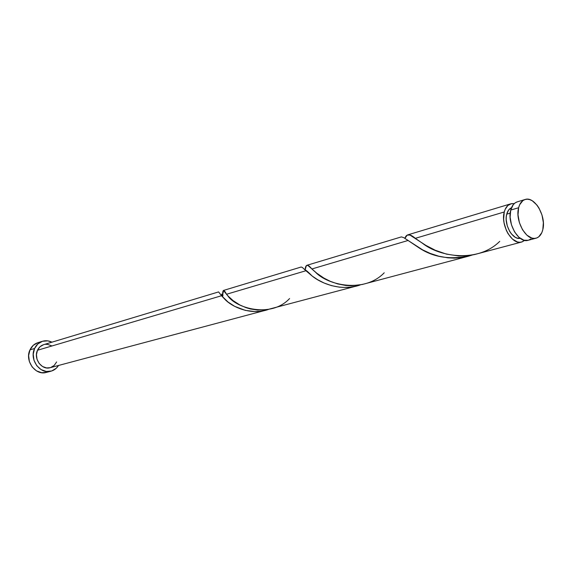 <?xml version="1.0" encoding="UTF-8"?>
<svg xmlns="http://www.w3.org/2000/svg" width="572" height="572" viewBox="0 0 572 572"><rect width="100%" height="100%" fill="white"/><g stroke="black" fill="none" stroke-linecap="round" stroke-linejoin="round"><path stroke-width="0.86" d="M525.082 199.499L517.224 201.873C514.085 202.903 511.926 205.634 510.739 210.067L518.625 207.729C519.805 203.274 521.957 200.529 525.089 199.499C534.598 195.91 546.474 216.287 542.814 229.637L543.357 222.622L542.006 215.058L538.974 208.044L536.951 205.076L532.282 200.786L529.808 199.628L527.355 199.199L525.032 199.514L522.915 200.579L519.648 204.762L518.625 207.729L518.017 214.836L519.376 222.572L522.501 229.722L526.883 235.171L531.846 238.074L534.298 238.424L536.607 238.016L538.688 236.872L541.848 232.597L542.814 229.637C541.648 234.32 539.403 237.173 536.071 238.181C526.669 241.556 514.779 220.985 518.625 207.729L510.739 210.067L510.117 217.131L511.461 224.817L514.571 231.917L518.947 237.323L523.902 240.197L528.171 240.29M506.721 214.171L510.21 213.142L506.721 214.171L506.27 216.859L506.213 219.791L507.278 225.89L509.752 231.531L511.397 233.891L515.193 237.244L517.195 238.109L520.148 238.295C512.619 240.29 503.71 224.396 506.721 214.171C507.6 210.861 509.187 208.73 511.482 207.772L508.701 209.903L506.721 214.171M46.368 372.401L41.706 372.708L36.479 370.87L32.146 366.959L29.379 361.583L28.621 355.57L29.987 349.864L33.247 345.338L37.874 342.685C34.334 343.843 31.703 346.232 29.987 349.864L34.585 348.484C36.301 344.83 38.939 342.428 42.5 341.269C45.667 340.347 48.806 340.647 51.916 342.178L47.834 340.869L42.507 341.262L37.852 343.929L34.585 348.484L29.987 349.864C24.467 360.732 35.528 375.883 46.318 372.415L50.994 371.192C40.169 374.674 29.05 359.416 34.585 348.484L33.219 354.225L33.984 360.281L36.765 365.694L41.12 369.626L46.368 371.485L51.694 370.985L56.285 368.239L58.53 365.465C56.685 368.404 54.176 370.313 50.994 371.192M289.575 298.548C271.071 318.497 235.778 308.294 227.713 295.667L226.491 294.265L305.927 270.735L302.316 267.439L301.151 267.024L223.416 290.462L228.214 296.203L233.076 300.6L239.832 304.962L245.989 307.65L250.493 308.98L257.679 310.067L267.582 309.566L357.171 285.864L350.278 287.165L344.759 287.466L339.282 287.144L331.381 285.6L324.109 283.018L317.717 279.744L312.362 276.176L305.927 270.735L226.491 294.265C223.573 288.445 222.315 289.382 222.715 297.082L222.773 296.704M223.223 291.584L223.416 290.462M223.194 292.299L223.209 291.92M223.144 293.186L223.173 292.728M222.944 295.438L223.016 294.823M218.597 291.92L221.55 295.731L218.597 291.92M218.575 291.92L43.622 344.68C40.862 345.567 38.817 347.426 37.487 350.257L221.55 295.731L37.487 350.257C33.24 358.687 41.82 370.413 50.157 367.696L265.973 310.174L259.824 311.325L254.897 311.568L245.317 310.389L234.742 306.385L228.049 302.045L221.55 295.731L224.725 299.163C232.325 307.364 251.637 315.644 268.611 309.38L265.973 310.174M504.268 211.983C505.462 207.572 507.629 204.855 510.767 203.818L514.228 203.618L511.532 203.632L507.85 205.491L505.147 209.395L504.268 211.983L415.322 238.331L504.268 211.983C500.371 225.103 512.19 245.402 521.621 242.035L524.667 240.383L522.157 241.87L519.841 242.278L517.388 241.942L512.433 239.089L508.065 233.719L506.32 230.337L504.061 222.837L503.632 219.012L504.268 211.983M499.742 241.355C477.885 263.091 439.725 257.021 422.522 243.3L415.322 238.331C409.888 233.633 406.42 233.633 404.933 238.324L407.221 235.121L409.952 235.071L425.747 245.309L435.235 250.243L446.425 254.111L458.715 255.977L468.218 255.67L474.495 254.569L521.621 242.035M384.227 272.794C364.335 293.457 327.777 285.385 315.387 272.086L311.854 268.983L408.072 240.476L403.675 237.595L401.38 236.901L306.928 265.286L308.158 265.68L316.831 273.252L323.802 278.021L330.266 281.31L337.602 283.898L345.574 285.442L351.086 285.764L362.183 284.506L468.203 256.27L460.381 257.757L454.096 258.136L447.855 257.829L438.788 256.206L430.344 253.453L422.787 249.957L408.072 240.476L311.854 268.983C307.7 263.742 305.462 264.085 305.141 269.991L305.241 269.569M305.276 269.405L306.156 266.223L306.928 265.286M408.072 240.476L419.09 247.89C434.019 257.822 451.694 260.217 472.107 255.076L468.203 256.27M305.927 270.735L312.255 276.104C322.486 284.398 342.757 291.398 360.346 284.899L357.171 285.864M56.621 361.947L54.176 365.451L50.636 367.56M50.193 367.689L46.539 367.932L42.507 366.502L39.168 363.47L37.03 359.316L36.444 354.669L37.487 350.257L39.99 346.754L43.572 344.694M45.588 344.315L47.662 344.387L51.659 345.853M528.671 240.133L530.752 238.989M517.159 201.887L515.043 202.953L513.227 204.712L510.739 210.067C506.863 223.244 518.718 243.665 528.135 240.297L536.071 238.181M37.874 342.685L42.5 341.269M510.767 203.818L407.779 234.87M224.725 299.163C219.619 294.008 222.644 291.942 222.494 296.832M312.255 276.104C308.072 271.879 305.555 269.705 304.712 269.584M419.09 247.89L406.699 239.504"/></g></svg>

